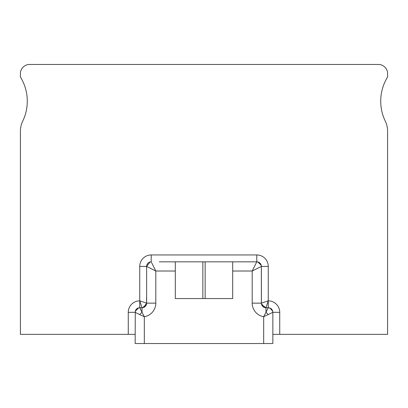 <?xml version="1.0" encoding="UTF-8"?>
<svg xmlns="http://www.w3.org/2000/svg" width="408" height="408" viewBox="0 0 408 408"><rect width="100%" height="100%" fill="white"/><g stroke="black" fill="none" stroke-linecap="round" stroke-linejoin="round"><path stroke-width="0.61" d="M135.15 334.356L20.4 334.356L20.4 131.197A22.95 22.95 0 0 1 22.695 121.191A45.9 45.9 0 0 0 20.726 77.54A2.295 2.295 0 0 1 20.4 76.362L20.4 73.644A9.18 9.18 0 0 1 29.58 64.464L378.42 64.464A9.18 9.18 0 0 1 387.6 73.644L387.6 76.362A2.295 2.295 0 0 1 387.274 77.54A45.9 45.9 0 0 0 385.305 121.191A22.95 22.95 0 0 1 387.6 131.197L387.6 334.356L272.85 334.356M135.283 311.228L135.15 343.536L263.67 343.536L263.67 316.72L265.965 312.324L268.306 314.594M261.686 304.812L265.965 307.734L268.811 307.77M266.679 307.734L265.965 307.734A4.59 4.59 0 0 1 261.375 303.144L261.339 265.873M263.67 343.536L272.85 343.536L272.85 312.324A4.59 4.59 0 0 0 268.26 307.734L267.638 307.734M264.869 307.601L261.421 303.787M261.411 303.7L261.375 266.424L252.195 271.014L256.785 261.834C259.575 262.104 261.105 263.634 261.375 266.424A4.59 4.59 0 0 0 256.785 261.834L240.72 261.834M142.591 307.698L142.035 307.734L139.74 300.849L146.625 303.144L146.513 297.636M146.492 304.24L142.678 307.688M139.837 307.928L142.035 307.734A4.59 4.59 0 0 0 146.625 303.144L146.625 266.424C146.895 263.634 148.425 262.104 151.215 261.834L150.664 261.87M272.835 311.972L272.85 312.324L263.67 316.72A13.77 13.77 0 0 1 252.195 303.144L261.375 303.144L268.26 300.849L268.26 266.424A11.475 11.475 0 0 0 256.785 254.949L151.215 254.949A11.475 11.475 0 0 0 139.74 266.424L139.74 307.734L142.035 307.734L139.74 307.734L141.357 307.734L139.74 307.734L142.035 312.324A4.59 1.734 135 0 0 139.74 314.619L135.405 312.452M138.644 307.867L135.288 311.207M159.248 261.834L175.312 261.834L175.312 298.554L232.688 298.554L232.688 261.834L257.224 261.854M142.035 307.734L142.035 312.324L144.33 316.72L139.74 314.619M139.74 307.734C136.95 308.004 135.42 309.534 135.15 312.324A4.59 4.59 0 0 1 139.74 307.734A4.59 4.59 0 0 0 135.15 312.324L128.265 312.324L128.265 334.356M20.4 76.362L20.4 73.644M29.58 64.464L378.42 64.464M20.4 334.356L20.4 131.197M143.703 307.423L146.625 303.144L146.625 278.664L146.625 303.144L155.805 303.144L155.805 271.014L146.625 266.424L146.625 278.664L146.625 266.424L150.119 261.967M387.274 77.54A45.9 45.9 0 0 0 385.305 121.191M387.6 73.644L387.6 76.362M269.356 307.867L269.887 308.03M269.933 308.05L272.702 311.176M272.717 311.228L272.814 311.773M272.575 312.462L272.85 312.324C272.58 309.534 271.05 308.004 268.26 307.734L268.158 307.943M266.409 312.676A4.59 1.734 -135 0 1 266.694 312.921M261.375 255.908A11.475 11.475 0 0 0 256.785 254.949L256.785 261.834L167.28 261.834M151.465 262.334L155.805 271.014L175.312 271.014M154.979 270.601L155.805 271.014M261.242 265.327L257.922 261.977M257.882 261.967L257.336 261.87M151.215 261.834A4.59 4.59 0 0 0 146.625 266.424A4.59 4.59 0 0 1 151.215 261.834L151.215 254.949M143.131 307.601L143.662 307.438M261.508 304.24L261.671 304.771M279.735 334.356L279.735 312.324A11.475 11.475 0 0 0 268.26 300.849L265.965 307.734L268.26 307.734L265.965 307.734L265.965 312.324L268.26 307.734L268.26 300.849A11.475 11.475 0 0 1 272.85 301.808M261.375 297.636L261.375 303.144M155.805 303.144A13.77 13.77 0 0 1 144.33 316.72L144.33 343.536M232.688 271.014L252.195 271.014L252.195 303.144M139.74 300.849A11.475 11.475 0 0 0 128.265 312.324M268.26 266.424L261.375 266.424M139.74 266.424L146.625 266.424L146.625 303.144M205.148 261.834L205.148 298.554M202.852 261.834L202.852 298.554M279.735 312.324L272.85 312.324M266.73 307.734L267.495 307.734L266.73 307.734M232.688 261.834L256.785 261.834"/></g></svg>
